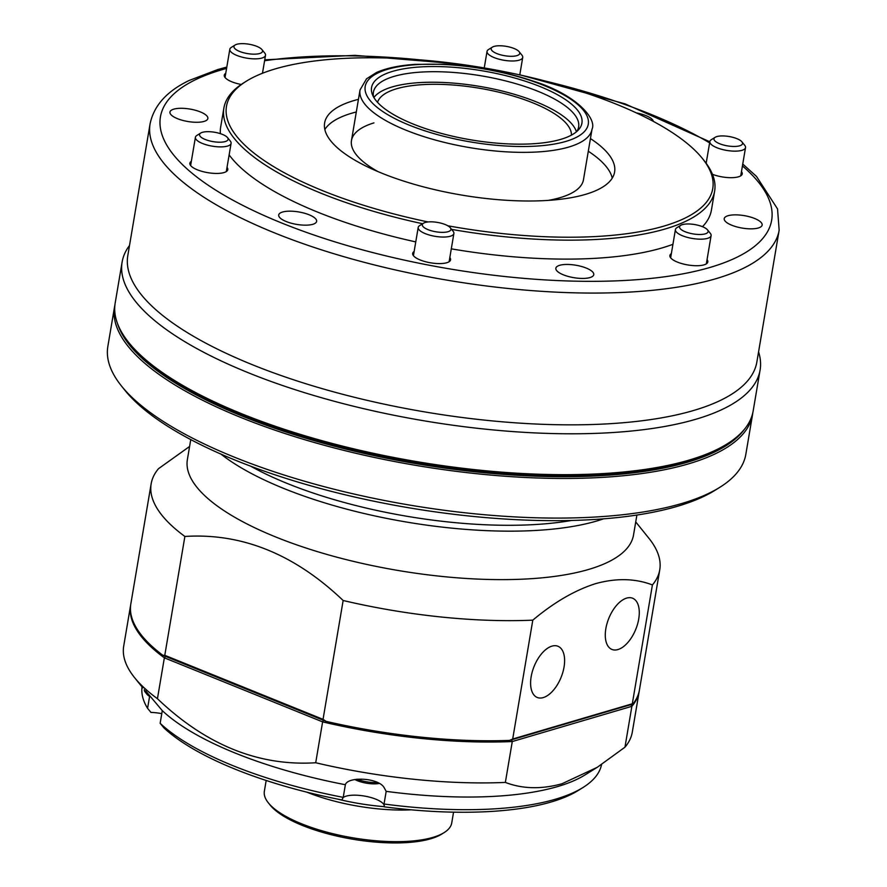 <?xml version="1.0" encoding="UTF-8"?>
<svg xmlns="http://www.w3.org/2000/svg" width="887" height="887" viewBox="0 0 887 887"><rect width="100%" height="100%" fill="white"/><g stroke="black" fill="none" stroke-linecap="round" stroke-linejoin="round"><path stroke-width="1.33" d="M117.439 323.334A322.169 105.664 9.6 0 0 348.89 449.842A322.169 105.664 9.6 0 0 687.569 462.194A322.169 105.664 9.6 0 0 744.37 429.375M752.797 412.799A323.522 106.107 -170.4 0 1 752.531 414.706A323.522 106.107 -170.4 0 1 688.423 463.89A323.522 106.107 -170.4 0 1 323.6 445.097A323.522 106.107 -170.4 0 1 114.545 306.802A323.522 106.107 -170.4 0 1 114.922 304.917M719.845 487.296L715.033 490.289A318.998 104.622 -170.4 0 1 677.446 506.289A318.998 104.622 -170.4 0 1 371.586 500.734A318.998 104.622 -170.4 0 1 125.1 390.513L121.552 386.1A323.522 106.107 9.6 0 0 371.531 497.873A323.522 106.107 9.6 0 0 681.726 503.517A323.522 106.107 9.6 0 0 719.845 487.296A323.522 106.107 9.6 0 0 745.834 454.321L752.531 414.706M114.545 306.802L107.848 346.418A323.522 106.107 9.6 0 0 121.552 386.1M149.604 696.362L147.575 708.325L150.967 712.438A21.488 7.052 -170.4 0 1 161.778 713.658M384.038 804.01A233.026 76.426 9.6 0 0 582.992 787.512L578.191 790.505A228.502 74.94 -170.4 0 1 384.259 806.837L384.038 804.01L386.178 791.359L383.894 787.212C377.607 777.555 347.682 776.48 345.365 784.718L343.225 797.369L341.916 799.952A228.502 74.94 -170.4 0 1 164.006 727.961L160.148 723.282L162.288 710.642L145.557 690.773M342.992 797.701A21.488 7.052 -170.4 0 1 346.196 796.138A21.488 7.052 -170.4 0 1 369.092 797.036A21.488 7.052 -170.4 0 1 384.293 805.618M386.178 791.359A233.026 76.426 9.6 0 0 557.679 786.547A233.026 76.426 9.6 0 0 585.132 774.861L597.217 767.333L624.958 747.198L631.877 706.307L512.276 741.543L505.357 782.423C522.476 788.964 541.347 789.419 561.948 783.775L597.217 767.333M315.705 762.753L322.613 721.874L164.361 657.832A257.917 84.587 -170.4 0 1 130.622 605.178L123.714 646.069A257.917 84.587 9.6 0 0 134.624 677.701A257.917 84.587 9.6 0 0 157.442 698.712C205.972 745.013 258.727 766.357 315.705 762.753A257.917 84.587 9.6 0 0 505.357 782.423M162.288 710.642A233.026 76.426 9.6 0 0 345.365 784.718M582.992 787.512A233.026 76.426 9.6 0 0 601.563 764.55M142.053 686.915A233.026 76.426 9.6 0 0 147.575 708.325M157.442 698.712L164.361 657.832L165.592 656.424L323.422 720.288L322.613 721.874A257.917 84.587 -170.4 0 0 512.276 741.543L511.577 739.791L630.857 704.666L631.877 706.307A257.917 84.587 -170.4 0 0 639.228 691.206A257.917 84.587 -170.4 0 0 639.327 690.574M160.148 723.282A233.026 76.426 9.6 0 0 343.225 797.369M130.622 605.178A257.917 84.587 -170.4 0 1 130.733 604.546M624.958 747.198A257.917 84.587 9.6 0 0 632.309 732.085L639.228 691.206M543.254 697.592A27.619 14.558 112 0 0 562.946 671.925A27.619 14.558 112 0 0 557.701 646.157A27.619 14.558 112 0 0 551.958 646.135A27.619 14.558 112 0 0 532.411 671.293A27.619 14.558 112 0 0 536.979 697.359A27.619 14.558 112 0 0 543.254 697.592M617.929 649.561A27.619 14.558 112 0 0 637.62 623.894A27.619 14.558 112 0 0 632.376 598.137A27.619 14.558 112 0 0 626.632 598.115A27.619 14.558 112 0 0 607.085 623.273A27.619 14.558 112 0 0 611.664 649.328A27.619 14.558 112 0 0 617.929 649.561M250.611 466.152A221.717 72.723 9.6 0 0 571.638 520.447M603.581 518.828A226.24 74.198 -170.4 0 1 596.884 520.968A226.24 74.198 -170.4 0 1 220.974 454.122M190.76 439.586L187.379 459.577A226.24 74.198 9.6 0 0 333.567 556.293A226.24 74.198 9.6 0 0 588.68 569.432A226.24 74.198 9.6 0 0 633.518 535.038L636.899 515.048M162.898 655.327L164.782 655.305L323.045 719.346L326.128 721.375L162.898 655.327A257.917 84.587 9.6 0 1 130.832 603.914L151.156 483.803A257.917 84.587 9.6 0 1 158.496 468.691L189.585 446.471M151.156 483.803A257.917 84.587 9.6 0 0 184.884 536.458L164.782 655.305M323.045 719.346L343.147 600.499C294.606 554.198 241.852 532.843 184.884 536.458M343.147 600.499A257.917 84.587 9.6 0 0 532.799 620.157L512.697 739.015L632.309 703.779L652.411 584.932C635.269 578.391 616.41 577.947 595.809 583.579C575.053 590.121 554.042 602.317 532.799 620.157M326.128 721.375A257.917 84.587 9.6 0 0 509.537 740.401L512.697 739.015M632.309 703.779L632.897 704.056A257.917 84.587 9.6 0 0 639.438 689.942L659.751 569.82A257.917 84.587 9.6 0 0 648.841 538.187L635.735 521.933M632.897 704.056L509.537 740.401M652.411 584.932A257.917 84.587 9.6 0 0 659.751 569.82M204.054 121.419A19.226 6.309 9.6 0 0 207.868 118.492A19.226 6.309 9.6 0 0 195.439 110.276A19.226 6.309 9.6 0 0 173.763 109.156A19.226 6.309 9.6 0 0 169.949 112.084A19.226 6.309 9.6 0 0 182.378 120.299A19.226 6.309 9.6 0 0 204.054 121.419M653.375 121.408A19.226 6.309 9.6 0 0 636.4 112.915M758.341 227.981A19.226 6.309 9.6 0 0 762.144 225.054A19.226 6.309 9.6 0 0 749.715 216.838A19.226 6.309 9.6 0 0 728.039 215.718A19.226 6.309 9.6 0 0 724.224 218.645A19.226 6.309 9.6 0 0 736.653 226.861A19.226 6.309 9.6 0 0 758.341 227.981M589.955 277.576A19.226 6.309 9.6 0 0 593.769 274.648A19.226 6.309 9.6 0 0 581.34 266.433A19.226 6.309 9.6 0 0 559.653 265.313A19.226 6.309 9.6 0 0 555.85 268.24A19.226 6.309 9.6 0 0 568.268 276.456A19.226 6.309 9.6 0 0 589.955 277.576M312.823 224.3A19.226 6.309 9.6 0 0 316.626 221.373A19.226 6.309 9.6 0 0 304.208 213.146A19.226 6.309 9.6 0 0 282.521 212.037A19.226 6.309 9.6 0 0 278.706 214.953A19.226 6.309 9.6 0 0 291.136 223.18A19.226 6.309 9.6 0 0 312.823 224.3M712.461 174.318A19.226 6.309 9.6 0 0 738.416 176.823A19.226 6.309 9.6 0 0 742.231 173.907A19.226 6.309 9.6 0 0 741.465 171.612M671.359 253.604A19.226 6.309 9.6 0 0 669.885 255.523A19.226 6.309 9.6 0 0 682.314 263.738A19.226 6.309 9.6 0 0 704.001 264.858A19.226 6.309 9.6 0 0 707.804 261.931A19.226 6.309 9.6 0 0 707.05 259.647M414.14 251.476A19.226 6.309 9.6 0 0 412.666 253.394A19.226 6.309 9.6 0 0 425.095 261.61A19.226 6.309 9.6 0 0 446.782 262.729A19.226 6.309 9.6 0 0 450.585 259.802A19.226 6.309 9.6 0 0 449.831 257.518M191.337 161.323A19.226 6.309 9.6 0 0 189.862 163.23A19.226 6.309 9.6 0 0 202.291 171.457A19.226 6.309 9.6 0 0 223.979 172.577A19.226 6.309 9.6 0 0 227.793 169.65A19.226 6.309 9.6 0 0 227.028 167.355M447.813 225.786A246.597 80.883 9.6 0 0 663.897 226.107A246.597 80.883 9.6 0 0 702.316 158.374A246.597 80.883 9.6 0 0 511.777 73.177A246.597 80.883 9.6 0 0 275.336 68.876A246.597 80.883 9.6 0 0 246.276 81.238A246.597 80.883 9.6 0 0 428.099 221.95M702.316 158.374L704.101 160.58A248.859 81.626 -170.4 0 1 714.634 191.104A248.859 81.626 -170.4 0 1 665.317 228.935A248.859 81.626 -170.4 0 1 451.616 229.389M422.644 223.746A248.859 81.626 -170.4 0 1 223.879 108.103A248.859 81.626 -170.4 0 1 243.87 82.746L246.276 81.238M727.185 443.888L725.743 444.786A322.169 105.664 -170.4 0 1 687.78 460.93A322.169 105.664 -170.4 0 1 378.893 455.319A322.169 105.664 -170.4 0 1 129.957 344.012L128.892 342.692A323.522 106.107 9.6 0 0 378.871 454.466A323.522 106.107 9.6 0 0 689.066 460.098A323.522 106.107 9.6 0 0 727.185 443.888A323.522 106.107 9.6 0 0 753.174 410.914L760.092 370.034A323.522 106.107 9.6 0 0 758.573 351.84M129.513 245.444A323.522 106.107 9.6 0 0 122.107 262.131L115.188 303.01A323.522 106.107 9.6 0 0 128.892 342.692M548.133 200.395A117.649 38.584 9.6 0 0 560.152 197.646A117.649 38.584 9.6 0 0 583.469 179.762L592.028 129.18A117.649 38.584 -170.4 0 1 586.717 138.084A117.649 38.584 -170.4 0 1 454.998 144.825A117.649 38.584 -170.4 0 1 360.033 89.942L366.564 78.777L376.432 72.534C386.222 68.155 399.128 65.427 415.138 64.363L444.232 64.23C475.365 65.971 505.091 71.614 533.397 81.172C576.262 94.521 597.04 118.814 592.028 129.18M122.107 262.131A323.522 106.107 9.6 0 0 331.161 400.425A323.522 106.107 9.6 0 0 695.985 419.218A323.522 106.107 9.6 0 0 760.092 370.034M150.091 123.803L127.806 255.578A318.998 104.622 9.6 0 0 333.933 391.943A318.998 104.622 9.6 0 0 693.645 410.481A318.998 104.622 9.6 0 0 756.866 361.985L779.152 230.199A318.998 104.622 -170.4 0 1 715.942 278.695A318.998 104.622 -170.4 0 1 356.219 260.168A318.998 104.622 -170.4 0 1 150.091 123.803C153.928 105.553 166.944 91.106 189.164 80.473L217.88 69.508L226.817 67.057M223.879 108.103L220.663 127.063A248.859 81.626 9.6 0 0 220.364 133.649M229.134 154.892A248.859 81.626 9.6 0 0 415.759 241.907M451.295 248.848A248.859 81.626 9.6 0 0 662.112 247.905A248.859 81.626 9.6 0 0 672.923 244.313M358.437 99.344A147.054 48.231 9.6 0 0 353.758 100.619A147.054 48.231 9.6 0 0 324.62 122.971A147.054 48.231 9.6 0 0 419.64 185.838A147.054 48.231 9.6 0 0 585.464 194.375A147.054 48.231 9.6 0 0 614.602 172.023A147.054 48.231 9.6 0 0 590.432 138.583M612.252 178.121A147.054 48.231 9.6 0 0 588.292 151.222M356.297 111.984A147.054 48.231 9.6 0 0 351.618 113.259A147.054 48.231 9.6 0 0 324.83 129.513M373.959 122.883A117.649 38.584 9.6 0 0 351.474 140.523A117.649 38.584 9.6 0 0 378.05 171.635M702.482 226.695A248.859 81.626 9.6 0 0 711.429 210.075L714.634 191.104M225.753 73.288A19.226 6.309 9.6 0 0 224.289 75.207A19.226 6.309 9.6 0 0 241.231 84.465M376.365 79.486A106.684 34.992 -170.4 0 1 506.144 75.75A106.684 34.992 -170.4 0 1 578.623 129.69A106.684 34.992 -170.4 0 1 577.115 131.209A106.684 34.992 -170.4 0 1 468.203 139.381A106.684 34.992 -170.4 0 1 372.518 94.831A106.684 34.992 -170.4 0 1 376.365 79.486M576.827 131.476A104.067 34.127 9.6 0 0 578.634 126.919A104.067 34.127 9.6 0 0 494.624 78.366A104.067 34.127 9.6 0 0 378.117 84.332A104.067 34.127 9.6 0 0 373.416 92.204A104.067 34.127 9.6 0 0 373.627 97.104M444.11 832.616L441.704 834.113A92.758 30.424 -170.4 0 1 352.616 839.191A92.758 30.424 -170.4 0 1 270.158 805.097L268.384 802.89A95.02 31.167 9.6 0 0 352.849 837.816A95.02 31.167 9.6 0 0 444.11 832.616A95.02 31.167 9.6 0 0 447.447 830.121A95.02 31.167 9.6 0 0 451.738 822.936L453.556 812.159M266.178 780.471L264.359 791.237A95.02 31.167 9.6 0 0 268.384 802.89M571.428 135.134A98.413 32.276 9.6 0 0 489.779 90.175A98.413 32.276 9.6 0 0 381.654 96.239A98.413 32.276 9.6 0 0 377.529 102.338M576.428 131.808A104.067 34.127 9.6 0 0 484.612 87.27A104.067 34.127 9.6 0 0 376.332 94.865A104.067 34.127 9.6 0 0 373.893 97.548M337.315 799.043A99.544 32.653 9.6 0 0 384.282 806.66M306.913 792.18A95.02 31.167 9.6 0 0 411.235 809.82M202.247 132.374A14.48 4.745 9.6 0 0 200.706 133.05A14.48 4.745 9.6 0 0 206.726 140.046A14.48 4.745 9.6 0 0 225.387 141.51A14.48 4.745 9.6 0 0 227.482 137.574A14.48 4.745 9.6 0 0 216.162 132.551A14.48 4.745 9.6 0 0 202.247 132.374M227.482 137.574L230.332 141.111A18.095 5.932 -170.4 0 1 231.097 143.328A18.095 5.932 -170.4 0 1 227.715 146.022A18.095 5.932 -170.4 0 1 207.259 145.069A18.095 5.932 -170.4 0 1 195.406 137.297A18.095 5.932 -170.4 0 1 196.859 135.445L200.706 133.05M423.554 227.094A14.48 4.745 9.6 0 0 441.648 232.35A14.48 4.745 9.6 0 0 450.286 227.737A14.48 4.745 9.6 0 0 449.676 227.105A14.48 4.745 9.6 0 0 436.548 222.271A14.48 4.745 9.6 0 0 423.509 223.202A14.48 4.745 9.6 0 0 423.554 227.094M450.286 227.737L453.124 231.263A18.095 5.932 -170.4 0 1 453.889 233.481A18.095 5.932 -170.4 0 1 439.287 236.862A18.095 5.932 -170.4 0 1 419.728 230.454A18.095 5.932 -170.4 0 1 418.198 227.449A18.095 5.932 -170.4 0 1 419.651 225.608L423.509 223.202M692.348 233.78A14.48 4.745 9.6 0 0 707.504 229.866A14.48 4.745 9.6 0 0 695.319 224.666A14.48 4.745 9.6 0 0 680.717 225.331A14.48 4.745 9.6 0 0 692.348 233.78M707.504 229.866L710.343 233.392A18.095 5.932 -170.4 0 1 711.108 235.609A18.095 5.932 -170.4 0 1 691.405 238.293A18.095 5.932 -170.4 0 1 675.417 229.578A18.095 5.932 -170.4 0 1 676.87 227.726L680.717 225.331M739.825 145.756A14.48 4.745 9.6 0 0 741.92 141.831A14.48 4.745 9.6 0 0 730.589 136.798A14.48 4.745 9.6 0 0 716.685 136.631A14.48 4.745 9.6 0 0 715.144 137.308A14.48 4.745 9.6 0 0 721.164 144.304A14.48 4.745 9.6 0 0 739.825 145.756M741.92 141.831L744.77 145.368A18.095 5.932 -170.4 0 1 745.535 147.586A18.095 5.932 -170.4 0 1 742.153 150.269A18.095 5.932 -170.4 0 1 721.696 149.326A18.095 5.932 -170.4 0 1 709.844 141.543A18.095 5.932 -170.4 0 1 711.296 139.702L715.144 137.308M518.518 51.047A14.48 4.745 9.6 0 0 505.39 46.213A14.48 4.745 9.6 0 0 492.34 47.144A14.48 4.745 9.6 0 0 492.396 51.025A14.48 4.745 9.6 0 0 510.48 56.291A14.48 4.745 9.6 0 0 519.117 51.679A14.48 4.745 9.6 0 0 518.518 51.047M519.117 51.679L521.966 55.205A18.095 5.932 -170.4 0 1 522.731 57.422A18.095 5.932 -170.4 0 1 508.118 60.804A18.095 5.932 -170.4 0 1 488.56 54.395A18.095 5.932 -170.4 0 1 487.041 51.391A18.095 5.932 -170.4 0 1 488.493 49.55L492.34 47.144M249.724 44.35A14.48 4.745 9.6 0 0 235.122 45.015A14.48 4.745 9.6 0 0 246.752 53.464A14.48 4.745 9.6 0 0 261.898 49.55A14.48 4.745 9.6 0 0 249.724 44.35M261.898 49.55L264.747 53.076A18.095 5.932 -170.4 0 1 265.512 55.304A18.095 5.932 -170.4 0 1 245.81 57.977A18.095 5.932 -170.4 0 1 229.822 49.262A18.095 5.932 -170.4 0 1 231.274 47.421L235.122 45.015M150.557 696.894A16.964 5.566 -170.4 0 1 146.932 694.211L145.146 692.004A19.226 6.309 9.6 0 0 148.694 694.743M144.326 689.665A19.226 6.309 9.6 0 0 145.146 692.004M379.237 783.465A16.964 5.566 -170.4 0 1 354.855 779.54M356.918 779.207A19.226 6.309 9.6 0 0 377.507 782.534M226.584 68.421A309.951 101.661 9.6 0 0 221.861 69.751A309.951 101.661 9.6 0 0 281.501 222.925A309.951 101.661 9.6 0 0 710.232 267.375A309.951 101.661 9.6 0 0 742.43 165.924M709.611 142.874A309.951 101.661 9.6 0 0 546.525 81.36M418.719 59.739A309.951 101.661 9.6 0 0 264.592 60.748M370.311 77.923A113.115 37.099 9.6 0 0 442.813 136.044A113.115 37.099 9.6 0 0 583.169 132.773A113.115 37.099 9.6 0 0 510.668 74.663A113.115 37.099 9.6 0 0 370.311 77.923M142.818 687.868L134.624 677.701M779.152 230.199L777.544 208.944L756.5 176.435L742.752 164.04M709.8 141.765L625.058 103.868L519.793 74.796M457.459 63.864L354.944 55.338L264.747 59.828M351.474 140.523L360.033 89.942M195.406 137.297L190.627 165.525M231.097 143.328L226.318 171.557M453.889 233.481L449.121 261.72M418.198 227.449L413.431 255.678M711.108 235.609L706.34 263.849M675.417 229.578L670.65 257.807M745.535 147.586L740.756 175.814M709.844 141.543L706.163 163.275M487.041 51.391L484.247 67.944M522.731 57.422L519.782 74.896M229.822 49.262L225.043 77.491M265.512 55.304L262.474 73.255"/></g></svg>
